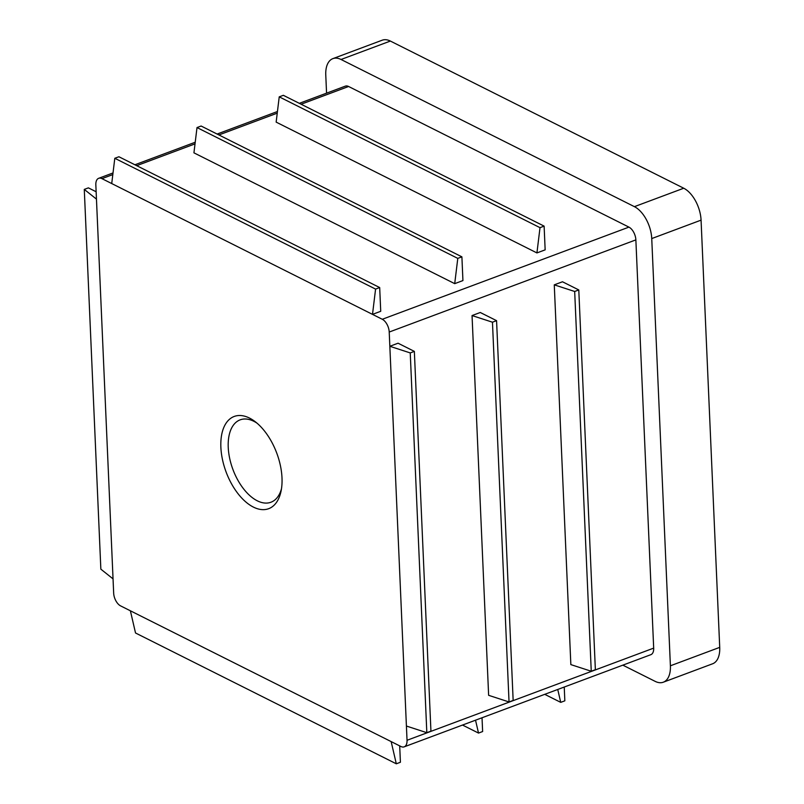 <?xml version="1.0" encoding="UTF-8"?>
<svg xmlns="http://www.w3.org/2000/svg" width="804" height="804" viewBox="0 0 804 804"><rect width="100%" height="100%" fill="white"/><g stroke="black" fill="none" stroke-linecap="round" stroke-linejoin="round"><path stroke-width="1.21" d="M249.491 418.07A49.225 27.024 69.5 0 1 255.079 421.597A49.225 27.024 69.5 0 1 281.058 491.133A49.225 27.024 69.5 0 1 246.868 502.832A49.225 27.024 69.5 0 1 220.839 442.592A49.225 27.024 69.5 0 1 249.491 418.07M113.665 593.121L95.837 184.88A10.502 5.769 69.5 0 1 98.681 178.307A10.502 5.769 69.5 0 1 101.947 178.649L382.282 319.278A10.502 5.769 69.5 0 1 389.216 332.042L407.035 740.283A10.502 5.769 69.5 0 1 404.191 746.846A10.502 5.769 69.5 0 1 400.935 746.504L120.6 605.884A10.502 5.769 69.5 0 1 113.665 593.121M545.152 249.863L544.117 226.125L540.007 227.663L536.931 252.928L545.152 249.863M536.931 252.928L276.154 122.118L279.229 96.852L283.34 95.314L544.117 226.125M372.503 314.374L380.724 311.299L379.689 287.561L375.579 289.098L372.503 314.374M299.339 103.334L345.328 86.149A10.502 5.769 69.5 0 1 348.594 86.49L628.929 227.12A10.502 5.769 69.5 0 1 635.863 239.883L653.682 648.124A10.502 5.769 69.5 0 1 650.838 654.687L404.191 746.846M454.712 283.651L462.933 280.576L461.898 256.848L457.788 258.385L454.712 283.651L193.935 152.84L197.01 127.565L457.788 258.385M281.49 488.721A43.979 24.14 69.5 0 1 270.938 502.239A43.979 24.14 69.5 0 1 232.929 469.496A43.979 24.14 69.5 0 1 240.155 419.849A43.979 24.14 69.5 0 1 253.813 421.286A43.979 24.14 69.5 0 1 256.989 423.135M326.565 93.163L325.771 75.043A26.251 14.412 69.5 0 1 332.886 58.632L382.212 40.2A26.251 14.412 69.5 0 1 390.362 41.054L683.742 188.226A26.251 14.412 69.5 0 1 701.068 220.135L719.721 647.361A26.251 14.412 69.5 0 1 712.615 663.782L663.29 682.214A26.251 14.412 69.5 0 1 655.129 681.35L622.839 665.149M96.138 191.764L88.39 187.865L84.279 189.402L100.852 569.162L113.042 578.88M84.279 189.402L96.46 199.121M414.351 351.388L410.241 352.926L389.839 346.283L398.06 343.207L414.351 351.388L430.934 731.148L426.823 732.685L406.412 726.042M410.241 352.926L426.823 732.685M496.57 320.665L513.153 700.425L509.043 701.962L488.631 695.319L472.048 315.56L480.269 312.495L496.57 320.665L492.46 322.203L472.048 315.56M492.46 322.203L509.043 701.962M578.79 289.942L595.362 669.702L591.252 671.239L570.85 664.606L554.268 284.847L562.488 281.772L578.79 289.942L574.679 291.48L554.268 284.847M574.679 291.48L591.252 671.239M332.886 58.632A26.251 14.412 69.5 0 1 341.037 59.486L634.406 206.658A26.251 14.412 69.5 0 1 651.742 238.567L670.395 665.792A26.251 14.412 69.5 0 1 663.29 682.214M130.379 610.789L135.524 632.989L396.302 763.8L391.156 741.6M399.699 745.891L400.412 762.262L396.302 763.8M482.028 717.771L482.631 731.539L478.521 733.077L475.526 720.193M462.521 725.057L478.521 733.077M564.237 687.048L564.84 700.827L560.73 702.364L557.745 689.48M544.73 694.334L560.73 702.364M379.689 287.561L118.912 156.75L114.801 158.287L111.726 183.553M114.801 158.287L375.579 289.098M461.898 256.848L201.121 126.027L197.01 127.565M279.229 96.852L540.007 227.663M628.929 227.12L382.282 319.278M348.594 86.49L301.118 104.229M277.249 113.153L218.909 134.951M195.03 143.876L136.69 165.674M112.811 174.589L101.947 178.649M390.362 41.054L341.037 59.486M719.721 647.361L670.395 665.792M701.068 220.135L651.742 238.567M683.742 188.226L634.406 206.658M653.682 648.124L407.035 740.283M635.863 239.883L389.216 332.042M98.681 178.307L113.012 172.95M134.911 164.78L195.231 142.238M217.12 134.057L277.44 111.515"/></g></svg>
